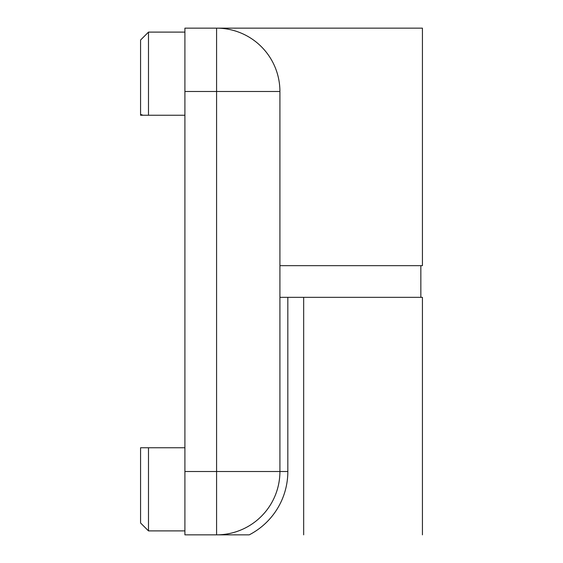 <?xml version="1.0" encoding="UTF-8"?>
<svg xmlns="http://www.w3.org/2000/svg" width="563" height="563" viewBox="0 0 563 563"><rect width="100%" height="100%" fill="white"/><g stroke="black" fill="none" stroke-linecap="round" stroke-linejoin="round"><path stroke-width="0.84" d="M422.426 28.15L184.91 28.15L184.91 534.85L216.579 534.85A63.337 63.337 0 0 0 279.917 471.512L287.834 471.512A71.255 71.255 0 0 1 249.219 534.85L184.91 534.85L184.91 28.15L216.579 28.15A63.337 63.337 0 0 1 279.917 91.487L279.917 471.512L287.834 471.512A71.255 71.255 0 0 1 249.219 534.85L216.579 534.85A63.337 63.337 0 0 0 279.917 471.512L279.917 91.487A63.337 63.337 0 0 0 216.579 28.15A63.337 63.337 0 0 1 279.917 91.487L216.579 91.487L216.579 471.512L279.917 471.512A63.337 63.337 0 0 1 216.579 534.85L216.579 471.512L184.91 471.512L279.917 471.512A63.337 63.337 0 0 1 216.579 534.85L216.579 91.487L184.91 91.487L216.579 91.487L216.579 28.15A63.337 63.337 0 0 1 279.917 91.487L216.579 91.487L216.579 28.15L422.426 28.15L422.426 265.666L279.917 265.666L422.426 265.666L422.426 28.15M148.491 32.112L140.574 40.029L148.491 32.105L148.491 115.239L143.023 115.239L140.574 114.402L140.574 40.029L140.574 115.239L143.023 115.239L140.574 115.239L140.574 114.402L143.023 115.239L184.91 115.239L143.023 115.239L148.491 115.239L148.491 32.112L184.91 32.112M140.574 447.761L140.574 522.971L140.574 447.761L184.91 447.761L140.574 447.761M303.668 297.334L422.426 297.334L422.426 534.85L422.426 297.334L303.668 297.334L303.668 534.85L303.668 297.334L279.917 297.334L303.668 297.334M148.491 530.888L140.574 522.978L148.491 530.895L148.491 447.761L148.491 530.888L184.91 530.888M249.219 534.85L216.579 534.85L249.219 534.85M287.834 297.334L287.834 471.512L287.834 297.334M148.491 530.895L184.91 530.895M420.842 265.666L420.842 297.334L420.842 265.666M148.491 32.105L184.91 32.105"/></g></svg>
